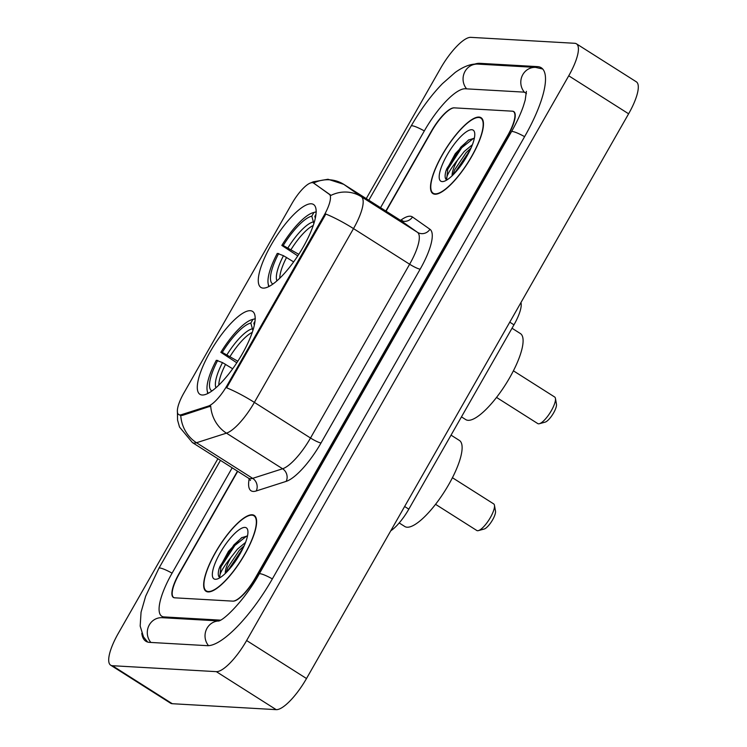 <?xml version="1.0" encoding="UTF-8"?>
<svg xmlns="http://www.w3.org/2000/svg" width="747" height="747" viewBox="0 0 747 747"><rect width="100%" height="100%" fill="white"/><g stroke="black" fill="none" stroke-linecap="round" stroke-linejoin="round"><path stroke-width="1.12" d="M263.159 288.109A49.106 14.277 -57.6 0 0 301.33 250.245A49.106 14.277 -57.6 0 0 313.516 204.482A49.106 14.277 -57.6 0 0 311.256 203.791A49.106 14.277 -57.6 0 0 273.085 241.655A49.106 14.277 -57.6 0 0 260.899 287.418A49.106 14.277 -57.6 0 0 263.159 288.109M202.185 395.004A49.106 14.277 -57.6 0 0 240.357 357.15A49.106 14.277 -57.6 0 0 252.542 311.387A49.106 14.277 -57.6 0 0 250.273 310.696A49.106 14.277 -57.6 0 0 212.101 348.55A49.106 14.277 -57.6 0 0 199.925 394.313A49.106 14.277 -57.6 0 0 202.185 395.004M179.85 414.921A25.015 7.274 -57.6 0 0 181.456 414.678L208.329 406.079A25.015 7.274 -57.6 0 0 227.172 385.312L323.946 215.64A25.015 7.274 -57.6 0 0 329.231 194.108L313.563 183.071A25.015 7.274 -57.6 0 0 313.479 183.015A25.015 7.274 -57.6 0 0 291.862 203.67L183.893 392.978A25.015 7.274 -57.6 0 0 178.692 414.566A25.015 7.274 -57.6 0 0 179.85 414.921M520.948 302.563A27.798 8.077 122.4 0 1 513.964 324.824L408.824 509.155A27.798 8.077 122.4 0 1 390.784 530.781M237.705 471.31L179.448 573.444A27.798 8.077 -57.6 0 0 173.668 597.441A27.798 8.077 -57.6 0 0 174.957 597.833L232.69 601.13A27.798 8.077 -57.6 0 0 255.418 577.795L507.671 135.552A27.798 8.077 -57.6 0 0 513.441 111.555A27.798 8.077 -57.6 0 0 512.162 111.172L454.419 107.867A27.798 8.077 -57.6 0 0 431.691 131.211L386.078 211.186M526.374 93.683A50.04 14.548 -57.6 0 0 525.356 92.787A50.04 14.548 -57.6 0 0 523.049 92.077L465.306 88.781A50.04 14.548 -57.6 0 0 424.399 130.79L380.55 207.675M232.177 467.809L172.155 573.033A50.04 14.548 -57.6 0 0 161.754 616.219A50.04 14.548 -57.6 0 0 164.06 616.919L220.58 620.15M217.891 458.742L118.381 633.204A37.061 10.775 -57.6 0 0 110.677 665.194A37.061 10.775 -57.6 0 0 112.386 665.708L216.313 671.646A37.061 10.775 -57.6 0 0 246.622 640.534L568.738 75.802A37.061 10.775 -57.6 0 0 576.432 43.812A37.061 10.775 -57.6 0 0 574.723 43.289L470.797 37.35A37.061 10.775 -57.6 0 0 440.497 68.472L366.263 198.618M110.677 665.194L170.568 703.188A37.061 10.775 -57.6 0 0 172.277 703.711L276.203 709.65A37.061 10.775 -57.6 0 0 306.503 678.528L628.619 113.796A37.061 10.775 -57.6 0 0 636.323 81.806L576.432 43.812M141.79 633.288A79.686 23.166 -57.6 0 0 145.87 641.253A79.686 23.166 -57.6 0 0 149.549 642.373L207.283 645.669A79.686 23.166 -57.6 0 0 272.431 578.766L524.683 136.524A79.686 23.166 -57.6 0 0 541.239 67.744A79.686 23.166 -57.6 0 0 537.569 66.623L479.826 63.327A79.686 23.166 -57.6 0 0 474.56 64.149M208.133 591.923A44.941 13.063 -57.6 0 0 243.064 557.281A44.941 13.063 -57.6 0 0 254.213 515.402A44.941 13.063 -57.6 0 0 252.141 514.776A44.941 13.063 -57.6 0 0 217.209 549.418A44.941 13.063 -57.6 0 0 206.06 591.297A44.941 13.063 -57.6 0 0 208.133 591.923M434.978 194.229A44.941 13.063 -57.6 0 0 469.9 159.587A44.941 13.063 -57.6 0 0 481.059 117.709A44.941 13.063 -57.6 0 0 478.976 117.074A44.941 13.063 -57.6 0 0 444.054 151.716A44.941 13.063 -57.6 0 0 432.896 193.594A44.941 13.063 -57.6 0 0 434.978 194.229M323.946 215.64L324.684 216.107L325.767 214.015A32.429 4.958 29.7 0 1 353.499 228.601L254.372 402.39A37.061 10.775 122.4 0 1 226.453 433.148A32.429 29.301 -107.7 0 1 210.71 406.097L182.539 415.36L180.737 415.491L178.692 414.566M324.684 216.107L226.64 387.805A32.429 4.958 -150.3 0 1 254.372 402.39L310.509 438.013L409.636 264.233A37.061 10.775 -57.6 0 0 417.47 232.326L400 220.029A37.061 10.775 -57.6 0 0 399.878 219.945A37.061 10.775 -57.6 0 0 399.748 219.87M314.552 183.697L330.865 195.443A32.429 31.029 -54.9 0 1 361.324 196.694A37.061 10.775 122.4 0 1 353.499 228.601L409.636 264.233A9.263 1.419 -150.3 0 0 420.169 269.153L321.042 442.943A46.333 13.465 122.4 0 1 286.148 481.385L256.202 490.975A46.333 13.465 122.4 0 1 249.209 478.687M237.471 471.17L179.14 573.435A27.798 8.077 -57.6 0 0 173.369 597.423A27.798 8.077 -57.6 0 0 174.649 597.815L232.999 601.148A27.798 8.077 -57.6 0 0 255.726 577.804L507.969 135.571A27.798 8.077 -57.6 0 0 513.749 111.574A27.798 8.077 -57.6 0 0 512.461 111.191L454.12 107.848A27.798 8.077 -57.6 0 0 431.392 131.192L385.844 211.037M251.916 515.169A44.475 12.932 -57.6 0 0 217.34 549.456A44.475 12.932 -57.6 0 0 206.303 590.905A44.475 12.932 -57.6 0 0 208.357 591.531A44.475 12.932 -57.6 0 0 242.924 557.243A44.475 12.932 -57.6 0 0 253.961 515.794A44.475 12.932 -57.6 0 0 251.916 515.169M246.94 536.094L241.514 537.784L228.47 551.342L219.048 568.812C217.807 573.565 218.059 576.469 219.786 577.524C219.095 574.368 222.755 567.767 230.748 557.71A20.944 6.088 -57.6 0 0 225.305 573.453M230.748 557.71L237.425 549.166L245.558 542.397M226.07 572.706L227.788 567.543L239.292 550.352L244.194 545.73M215.341 579.28A30.216 8.787 -57.6 0 0 216.966 579.084A30.216 8.787 -57.6 0 0 237.555 558.056A30.216 8.787 -57.6 0 0 247.808 530.473A30.216 8.787 -57.6 0 0 244.932 527.41A30.216 8.787 -57.6 0 0 220.225 552.78A30.216 8.787 -57.6 0 0 215.341 579.28M219.674 577.459L220.925 566.936L234.885 545.45L246.678 536.047M229.796 568.654L241.598 551.081M219.048 568.812L219.991 566.347L233.951 544.852L242.093 537.438M227.359 571.371L243.382 547.514M478.752 117.475A44.475 12.932 -57.6 0 0 444.185 151.762A44.475 12.932 -57.6 0 0 433.148 193.202A44.475 12.932 -57.6 0 0 435.202 193.828A44.475 12.932 -57.6 0 0 469.77 159.541A44.475 12.932 -57.6 0 0 480.807 118.101A44.475 12.932 -57.6 0 0 478.752 117.475M473.785 138.391L468.36 140.091L455.306 153.649L445.894 171.11C444.652 175.872 444.895 178.776 446.622 179.822C445.94 176.675 449.591 170.073 457.594 160.007A20.944 6.088 -57.6 0 0 452.14 175.76M457.594 160.007L464.27 151.464L472.403 144.694M452.915 175.003L454.634 169.84L466.137 152.659L471.03 148.037M442.187 181.586A30.216 8.787 -57.6 0 0 443.811 181.39A30.216 8.787 -57.6 0 0 464.391 160.362A30.216 8.787 -57.6 0 0 474.653 132.779A30.216 8.787 -57.6 0 0 471.768 129.717A30.216 8.787 -57.6 0 0 447.07 155.087A30.216 8.787 -57.6 0 0 442.187 181.586M473.523 138.354L461.73 147.747L447.77 169.242L446.622 179.822M456.641 170.96L468.444 153.378M445.894 171.11L446.837 168.654L460.796 147.159L468.939 139.736M454.204 173.677L470.218 149.82M435.557 504.328L476.81 530.501A15.752 4.575 -57.6 0 0 477.529 530.725A15.752 4.575 -57.6 0 0 478.379 530.613A15.752 4.575 -57.6 0 0 489.108 519.651A15.752 4.575 -57.6 0 0 494.458 505.271A15.752 4.575 -57.6 0 0 493.683 503.898L452.43 477.725M399.197 522.956L404.79 526.504A50.964 14.819 -57.6 0 0 407.143 527.223A50.964 14.819 -57.6 0 0 446.753 487.931A50.964 14.819 -57.6 0 0 459.396 440.441L451.048 435.146M255.166 318.773A45.959 13.362 -57.6 0 0 254.494 318.932L252.197 319.557A44.11 12.82 -57.6 0 0 220.851 352.323L236.799 362.799M255.334 318.736L252.925 319.389A44.11 12.82 -57.6 0 0 252.197 319.557M252.925 319.389L250.824 323.068A39.843 11.579 -57.6 0 0 222.261 352.407L220.851 352.323M254.624 323.703A39.843 11.579 -57.6 0 0 253.868 323.246L254.988 321.266M222.261 352.407L237.826 361.221M252.878 330.519L250.824 323.068M253.868 323.246L254.316 325.216M232.672 368.785L222.503 362.594L216.313 360.278A44.11 12.82 -57.6 0 0 207.171 390.522L207.582 392.875A45.959 13.362 -57.6 0 0 207.722 393.548M207.171 390.522A44.11 12.82 -57.6 0 0 208.226 393.296M217.722 360.362A39.843 11.579 -57.6 0 0 211.952 390.952M478.379 530.613L484.14 529.044A11.121 3.231 -57.6 0 0 491.722 521.303A11.121 3.231 -57.6 0 0 495.494 511.153L494.458 505.271M496.531 397.423L537.784 423.596A15.752 4.575 -57.6 0 0 538.512 423.82A15.752 4.575 -57.6 0 0 539.353 423.717A15.752 4.575 -57.6 0 0 550.091 412.755A15.752 4.575 -57.6 0 0 555.432 398.375A15.752 4.575 -57.6 0 0 554.657 397.002L513.404 370.82M461.459 416.873L465.764 419.609A50.964 14.819 -57.6 0 0 468.117 420.318A50.964 14.819 -57.6 0 0 507.727 381.035A50.964 14.819 -57.6 0 0 520.379 333.545L512.022 328.241M316.14 211.868A45.959 13.362 -57.6 0 0 315.477 212.027L313.17 212.662A44.11 12.82 -57.6 0 0 281.824 245.427L297.773 255.894M316.308 211.84L313.899 212.484A44.11 12.82 -57.6 0 0 313.17 212.662M313.899 212.484L311.798 216.172A39.843 11.579 -57.6 0 0 283.234 245.511L281.824 245.427M315.598 216.798A39.843 11.579 -57.6 0 0 314.842 216.341L315.962 214.37M283.234 245.511L298.8 254.325M313.852 223.624L311.798 216.172M314.842 216.341L315.29 218.311M293.646 261.889L283.477 255.698L277.286 253.382A44.11 12.82 -57.6 0 0 268.145 283.617L268.556 285.97A45.959 13.362 -57.6 0 0 268.696 286.643M268.145 283.617A44.11 12.82 -57.6 0 0 269.2 286.39M278.696 253.457A39.843 11.579 -57.6 0 0 272.926 284.047M539.353 423.717L545.114 422.148A11.121 3.231 -57.6 0 0 552.696 414.408A11.121 3.231 -57.6 0 0 556.468 404.258L555.432 398.375M181.456 414.678L182.539 415.36M227.172 385.312L227.91 385.779M208.329 406.079L209.412 406.76M329.231 194.108L330.314 194.799M311.013 182.819L313.161 181.829L327.998 179.261L343.732 184.322A37.061 10.775 122.4 0 1 343.863 184.406A32.429 31.029 -54.9 0 0 313.563 183.071L314.646 183.762M404.631 506.494L408.824 509.155M509.771 322.162L513.964 324.824M368.822 200.233L411.149 126.019A14.828 2.269 29.7 0 1 424.324 130.93M411.149 126.019C420.608 109.576 431.019 95.467 442.392 83.701L455.194 72.45C463.738 66.352 471.31 63.57 477.903 64.102A14.828 14.006 93.3 0 0 464.457 72.534A14.828 14.006 93.3 0 0 466.623 88.856M477.903 64.102L535.646 67.398A14.828 14.006 93.3 0 0 522.125 75.97A14.828 14.006 93.3 0 0 524.562 92.385M524.609 136.664A14.828 2.269 -150.3 0 0 511.434 131.752L259.19 573.985C246.622 597.096 225.519 619.366 218.619 621.065M272.356 578.897A14.828 2.269 -150.3 0 0 259.19 573.985M208.525 645.669A14.828 14.006 -86.7 0 1 206.237 629.861A14.828 14.006 -86.7 0 1 218.88 620.972M150.857 642.448A14.828 14.006 -86.7 0 1 148.69 626.126A14.828 14.006 -86.7 0 1 162.146 617.694L218.964 620.944M147.663 642.056L143.517 636.939L140.175 626.051L141.052 612.232L145.637 596.246L158.906 568.262A14.828 2.269 29.7 0 1 172.081 573.164M628.619 113.796L568.738 75.802M306.503 678.528L246.622 640.534M276.203 709.65L216.313 671.646M172.277 703.711L112.386 665.708M481.357 64.298L479.826 63.327M165.601 617.89L164.06 616.919M400.597 220.328A46.333 13.465 122.4 0 1 410.196 216.219A46.333 13.465 122.4 0 1 412.484 216.975L429.945 229.273A46.333 13.465 122.4 0 1 420.169 269.153M286.148 481.385A9.263 8.376 72.3 0 0 282.599 468.771L226.453 433.148L196.508 442.738A37.061 10.775 122.4 0 1 194.127 443.102A37.061 10.775 122.4 0 1 192.418 442.579L248.555 478.201A37.061 10.775 -57.6 0 0 250.264 478.724A37.061 10.775 -57.6 0 0 252.654 478.36L282.599 468.771A37.061 10.775 -57.6 0 0 310.509 438.013A9.263 1.419 -150.3 0 0 321.042 442.943M180.755 415.491A32.429 29.301 -107.7 0 0 196.508 442.738L252.654 478.36A9.263 8.376 72.3 0 1 256.202 490.975M412.484 216.975A9.263 8.861 125.1 0 1 400 220.029L343.863 184.406L361.324 196.694L417.47 232.326A9.263 8.861 125.1 0 0 429.945 229.273M252.15 328.857A35.641 10.365 -57.6 0 0 227.041 354.638M252.262 332.387A34.287 9.963 -57.6 0 0 230.141 356.347M222.503 362.594A35.641 10.365 -57.6 0 0 215.948 387.758M225.603 364.303A34.287 9.963 -57.6 0 0 218.806 385.116M313.124 221.962A35.641 10.365 -57.6 0 0 288.015 247.743M313.236 225.491A34.287 9.963 -57.6 0 0 291.115 249.442M283.477 255.698A35.641 10.365 -57.6 0 0 276.922 280.853M286.577 257.398A34.287 9.963 -57.6 0 0 279.78 278.22M313.479 183.015L314.562 183.706M158.906 568.262L220.449 460.367M542.733 69.023L535.646 67.398M526.383 91.33L525.216 100.033L523.358 106.167C520.687 113.917 516.709 122.443 511.434 131.752M526.392 93.44L525.356 92.787M402.596 220.738L399.878 219.945L343.732 184.322M177.384 410.215L177.562 420.085L179.513 427.041L192.418 442.579M250.45 480.442L248.555 478.201M207.89 591.904L206.303 590.905M255.539 516.793L253.961 515.794M434.726 194.211L433.148 193.202M482.385 119.1L480.807 118.101"/></g></svg>
